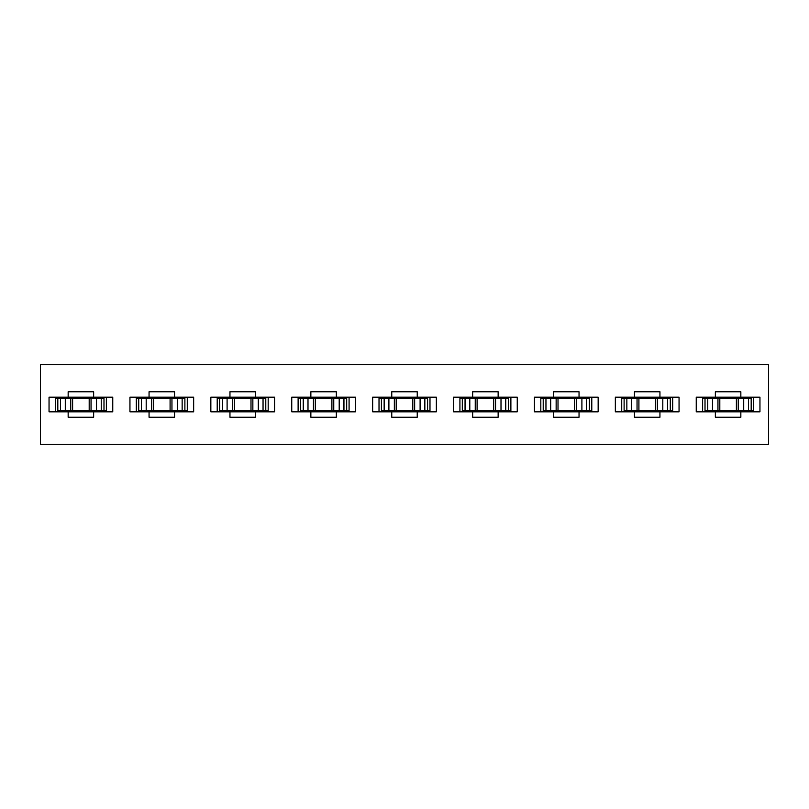 <?xml version="1.0" encoding="UTF-8"?>
<svg xmlns="http://www.w3.org/2000/svg" width="809" height="809" viewBox="0 0 809 809"><rect width="100%" height="100%" fill="white"/><g stroke="black" fill="none" stroke-linecap="round" stroke-linejoin="round"><path stroke-width="1.21" d="M768.55 364.687L768.55 444.313L768.55 364.687L40.45 364.687L768.55 364.687M741.479 411.821L741.479 410.871L741.479 411.821M741.479 398.129L741.479 397.179L741.479 398.129M759.954 397.179L696.246 397.179L696.246 411.821L759.954 411.821L759.954 397.179L759.954 411.821L715.358 411.821L715.358 417.242L740.842 417.242L740.842 411.821L740.842 417.242L715.358 417.242L715.358 411.821L696.246 411.821L696.246 397.179L740.842 397.179L740.842 391.758L715.358 391.758L715.358 397.179L715.358 391.758L740.842 391.758L740.842 397.179L759.954 397.179M714.721 397.179L714.721 398.129L714.721 397.179M714.721 410.871L714.721 411.821L714.721 410.871M660.579 411.821L660.579 410.871L660.579 411.821M660.579 398.129L660.579 397.179L660.579 398.129M679.054 397.179L615.346 397.179L615.346 411.821L679.054 411.821L679.054 397.179L679.054 411.821L634.458 411.821L634.458 417.242L659.942 417.242L659.942 411.821L659.942 417.242L634.458 417.242L634.458 411.821L615.346 411.821L615.346 397.179L659.942 397.179L659.942 391.758L634.458 391.758L634.458 397.179L634.458 391.758L659.942 391.758L659.942 397.179L679.054 397.179M633.821 397.179L633.821 398.129L633.821 397.179M633.821 410.871L633.821 411.821L633.821 410.871M579.679 411.821L579.679 410.871L579.679 411.821M579.679 398.129L579.679 397.179L579.679 398.129M598.154 397.179L534.446 397.179L534.446 411.821L598.154 411.821L598.154 397.179L598.154 411.821L553.558 411.821L553.558 417.242L579.042 417.242L579.042 411.821L579.042 417.242L553.558 417.242L553.558 411.821L534.446 411.821L534.446 397.179L579.042 397.179L579.042 391.758L553.558 391.758L553.558 397.179L553.558 391.758L579.042 391.758L579.042 397.179L598.154 397.179M552.921 397.179L552.921 398.129L552.921 397.179M552.921 410.871L552.921 411.821L552.921 410.871M498.779 411.821L498.779 410.871L498.779 411.821M498.779 398.129L498.779 397.179L498.779 398.129M517.254 397.179L453.546 397.179L453.546 411.821L517.254 411.821L517.254 397.179L517.254 411.821L472.658 411.821L472.658 417.242L498.142 417.242L498.142 411.821L498.142 417.242L472.658 417.242L472.658 411.821L453.546 411.821L453.546 397.179L498.142 397.179L498.142 391.758L472.658 391.758L472.658 397.179L472.658 391.758L498.142 391.758L498.142 397.179L517.254 397.179M472.021 397.179L472.021 398.129L472.021 397.179M472.021 410.871L472.021 411.821L472.021 410.871M417.879 411.821L417.879 410.871L417.879 411.821M417.879 398.129L417.879 397.179L417.879 398.129M436.354 397.179L372.646 397.179L372.646 411.821L436.354 411.821L436.354 397.179L436.354 411.821L391.758 411.821L391.758 417.242L417.242 417.242L417.242 411.821L417.242 417.242L391.758 417.242L391.758 411.821L372.646 411.821L372.646 397.179L417.242 397.179L417.242 391.758L391.758 391.758L391.758 397.179L391.758 391.758L417.242 391.758L417.242 397.179L436.354 397.179M391.121 397.179L391.121 398.129L391.121 397.179M391.121 410.871L391.121 411.821L391.121 410.871M336.979 411.821L336.979 410.871L336.979 411.821M336.979 398.129L336.979 397.179L336.979 398.129M355.454 397.179L291.746 397.179L291.746 411.821L355.454 411.821L355.454 397.179L355.454 411.821L310.858 411.821L310.858 417.242L336.342 417.242L336.342 411.821L336.342 417.242L310.858 417.242L310.858 411.821L291.746 411.821L291.746 397.179L336.342 397.179L336.342 391.758L310.858 391.758L310.858 397.179L310.858 391.758L336.342 391.758L336.342 397.179L355.454 397.179M310.221 397.179L310.221 398.129L310.221 397.179M310.221 410.871L310.221 411.821L310.221 410.871M256.079 411.821L256.079 410.871L256.079 411.821M256.079 398.129L256.079 397.179L256.079 398.129M753.584 397.179L753.584 411.821L753.584 397.179M702.616 411.821L702.616 397.179L702.616 411.821M672.683 397.179L672.683 411.821L672.683 397.179M621.716 411.821L621.716 397.179L621.716 411.821M591.784 397.179L591.784 411.821L591.784 397.179M540.816 411.821L540.816 397.179L540.816 411.821M510.883 397.179L510.883 411.821L510.883 397.179M459.916 411.821L459.916 397.179L459.916 411.821M429.983 397.179L429.983 411.821L429.983 397.179M379.017 411.821L379.017 397.179L379.017 411.821M349.083 397.179L349.083 411.821L349.083 397.179M298.117 411.821L298.117 397.179L298.117 411.821M255.442 397.179L255.442 391.758L255.442 397.179L274.554 397.179L274.554 411.821L274.554 397.179L229.958 397.179L229.958 391.758L255.442 391.758L229.958 391.758L229.958 397.179L210.846 397.179L255.442 397.179M268.183 397.179L268.183 411.821L268.183 397.179M255.442 417.242L255.442 411.821L255.442 417.242L229.958 417.242L229.958 411.821L210.846 411.821L210.846 397.179L210.846 411.821L274.554 411.821L229.958 411.821L229.958 417.242L255.442 417.242M746.252 411.821L746.252 410.871L746.252 411.821M746.252 398.129L746.252 397.179L746.252 398.129M709.948 397.179L709.948 398.129L709.948 397.179M709.948 410.871L709.948 411.821L709.948 410.871M665.352 411.821L665.352 410.871L665.352 411.821M665.352 398.129L665.352 397.179L665.352 398.129M629.048 397.179L629.048 398.129L629.048 397.179M629.048 410.871L629.048 411.821L629.048 410.871M584.452 411.821L584.452 410.871L584.452 411.821M584.452 398.129L584.452 397.179L584.452 398.129M548.148 397.179L548.148 398.129L548.148 397.179M548.148 410.871L548.148 411.821L548.148 410.871M503.552 411.821L503.552 410.871L503.552 411.821M503.552 398.129L503.552 397.179L503.552 398.129M467.248 397.179L467.248 398.129L467.248 397.179M467.248 410.871L467.248 411.821L467.248 410.871M422.652 411.821L422.652 410.871L422.652 411.821M422.652 398.129L422.652 397.179L422.652 398.129M386.348 397.179L386.348 398.129L386.348 397.179M386.348 410.871L386.348 411.821L386.348 410.871M341.752 411.821L341.752 410.871L341.752 411.821M341.752 398.129L341.752 397.179L341.752 398.129M305.448 397.179L305.448 398.129L305.448 397.179M305.448 410.871L305.448 411.821L305.448 410.871M260.852 411.821L260.852 410.871L260.852 411.821M260.852 398.129L260.852 397.179L260.852 398.129M40.45 364.687L40.45 444.313L768.55 444.313L40.45 444.313L40.45 364.687M68.158 391.758L93.642 391.758L93.642 397.179L112.754 397.179L112.754 411.821L93.642 411.821L93.642 417.242L68.158 417.242L68.158 411.821L49.046 411.821L49.046 397.179L68.158 397.179L68.158 391.758L68.158 397.179L49.046 397.179L49.046 411.821L112.754 411.821L112.754 397.179L68.158 397.179L93.642 397.179L93.642 391.758L68.158 391.758M149.058 391.758L174.542 391.758L174.542 397.179L193.654 397.179L193.654 411.821L174.542 411.821L174.542 417.242L149.058 417.242L149.058 411.821L129.946 411.821L129.946 397.179L149.058 397.179L149.058 391.758L149.058 397.179L129.946 397.179L129.946 411.821L193.654 411.821L193.654 397.179L149.058 397.179L174.542 397.179L174.542 391.758L149.058 391.758M229.321 397.179L229.321 398.129L229.321 397.179M229.321 410.871L229.321 411.821L229.321 410.871M175.179 411.821L175.179 410.871L175.179 411.821M175.179 398.129L175.179 397.179L175.179 398.129M148.421 397.179L148.421 398.129L148.421 397.179M148.421 410.871L148.421 411.821L148.421 410.871M94.279 411.821L94.279 410.871L94.279 411.821M94.279 398.129L94.279 397.179L94.279 398.129M67.521 397.179L67.521 398.129L67.521 397.179M67.521 410.871L67.521 411.821L67.521 410.871M217.216 411.821L217.216 397.179L217.216 411.821M187.283 397.179L187.283 411.821L187.283 397.179M174.542 417.242L174.542 411.821L149.058 411.821L149.058 417.242L174.542 417.242M136.317 411.821L136.317 397.179L136.317 411.821M106.383 397.179L106.383 411.821L106.383 397.179M93.642 417.242L93.642 411.821L68.158 411.821L68.158 417.242L93.642 417.242M55.416 411.821L55.416 397.179L55.416 411.821M224.548 397.179L224.548 398.129L224.548 397.179M224.548 410.871L224.548 411.821L224.548 410.871M179.952 411.821L179.952 410.871L179.952 411.821M179.952 398.129L179.952 397.179L179.952 398.129M143.648 397.179L143.648 398.129L143.648 397.179M143.648 410.871L143.648 411.821L143.648 410.871M99.052 411.821L99.052 410.871L99.052 411.821M99.052 398.129L99.052 397.179L99.052 398.129M62.748 397.179L62.748 398.129L62.748 397.179M62.748 410.871L62.748 411.821L62.748 410.871M265.787 398.129L265.787 410.871L268.183 410.871L265.787 410.871L265.787 398.129L262.804 398.129L265.787 398.129M219.613 410.871L219.613 398.129L217.216 398.129L219.613 398.129L219.613 410.871L222.596 410.871L219.613 410.871M103.987 398.129L103.987 410.871L106.383 410.871L103.987 410.871L103.987 398.129L101.004 398.129L103.987 398.129M57.813 410.871L57.813 398.129L55.416 398.129L57.813 398.129L57.813 410.871L60.796 410.871L57.813 410.871M184.887 398.129L184.887 410.871L187.283 410.871L184.887 410.871L184.887 398.129L181.904 398.129L184.887 398.129M138.713 410.871L138.713 398.129L136.317 398.129L138.713 398.129L138.713 410.871L141.696 410.871L138.713 410.871M346.687 398.129L346.687 410.871L349.083 410.871L346.687 410.871L346.687 398.129L343.704 398.129L346.687 398.129M300.513 410.871L300.513 398.129L298.117 398.129L300.513 398.129L300.513 410.871L303.496 410.871L300.513 410.871M427.587 398.129L427.587 410.871L429.983 410.871L427.587 410.871L427.587 398.129L424.604 398.129L427.587 398.129M381.413 410.871L381.413 398.129L379.017 398.129L381.413 398.129L381.413 410.871L384.396 410.871L381.413 410.871M508.487 398.129L508.487 410.871L510.883 410.871L508.487 410.871L508.487 398.129L505.504 398.129L508.487 398.129M462.313 410.871L462.313 398.129L459.916 398.129L462.313 398.129L462.313 410.871L465.296 410.871L462.313 410.871M589.387 398.129L589.387 410.871L591.784 410.871L589.387 410.871L589.387 398.129L586.404 398.129L589.387 398.129M543.213 410.871L543.213 398.129L540.816 398.129L543.213 398.129L543.213 410.871L546.196 410.871L543.213 410.871M670.287 398.129L670.287 410.871L672.683 410.871L670.287 410.871L670.287 398.129L667.304 398.129L670.287 398.129M624.113 410.871L624.113 398.129L621.716 398.129L624.113 398.129L624.113 410.871L627.096 410.871L624.113 410.871M751.187 398.129L751.187 410.871L753.584 410.871L751.187 410.871L751.187 398.129L748.204 398.129L751.187 398.129M705.013 410.871L705.013 398.129L702.616 398.129L705.013 398.129L705.013 410.871L707.996 410.871L705.013 410.871M222.596 398.129L219.613 398.129L222.596 398.129M222.354 410.871L222.354 398.129L222.354 410.871L227.096 410.871L227.096 398.129L222.354 398.129L227.096 398.129L227.096 410.871L232.547 410.871L232.547 398.129L227.096 398.129L232.547 398.129L232.547 410.871L234.367 410.871L222.354 410.871M234.367 398.129L232.547 398.129L234.367 398.129M234.408 410.871L250.992 410.871L250.992 398.129L234.408 398.129L250.992 398.129L250.992 410.871L252.853 410.871L252.853 398.129L250.992 398.129L252.853 398.129L252.853 410.871L258.304 410.871L258.304 398.129L252.853 398.129L258.304 398.129L258.304 410.871L263.046 410.871L263.046 398.129L258.304 398.129L263.046 398.129L263.046 410.871L234.408 410.871L234.408 398.129M262.804 410.871L265.787 410.871L262.804 410.871M60.796 398.129L57.813 398.129L60.796 398.129M60.554 410.871L60.554 398.129L60.554 410.871L65.296 410.871L65.296 398.129L60.554 398.129L65.296 398.129L65.296 410.871L70.747 410.871L70.747 398.129L65.296 398.129L70.747 398.129L70.747 410.871L72.567 410.871L60.554 410.871M72.567 398.129L70.747 398.129L72.567 398.129M72.608 410.871L89.192 410.871L89.192 398.129L72.608 398.129L89.192 398.129L89.192 410.871L91.053 410.871L91.053 398.129L89.192 398.129L91.053 398.129L91.053 410.871L96.504 410.871L96.504 398.129L91.053 398.129L96.504 398.129L96.504 410.871L101.246 410.871L101.246 398.129L96.504 398.129L101.246 398.129L101.246 410.871L72.608 410.871L72.608 398.129M101.004 410.871L103.987 410.871L101.004 410.871M141.696 398.129L138.713 398.129L141.696 398.129M141.454 410.871L141.454 398.129L141.454 410.871L146.196 410.871L146.196 398.129L141.454 398.129L146.196 398.129L146.196 410.871L151.647 410.871L151.647 398.129L146.196 398.129L151.647 398.129L151.647 410.871L153.467 410.871L141.454 410.871M153.467 398.129L151.647 398.129L153.467 398.129M153.508 410.871L170.092 410.871L170.092 398.129L153.508 398.129L170.092 398.129L170.092 410.871L171.953 410.871L171.953 398.129L170.092 398.129L171.953 398.129L171.953 410.871L177.404 410.871L177.404 398.129L171.953 398.129L177.404 398.129L177.404 410.871L182.146 410.871L182.146 398.129L177.404 398.129L182.146 398.129L182.146 410.871L153.508 410.871L153.508 398.129M181.904 410.871L184.887 410.871L181.904 410.871M303.496 398.129L300.513 398.129L303.496 398.129M303.254 410.871L303.254 398.129L303.254 410.871L307.996 410.871L307.996 398.129L303.254 398.129L307.996 398.129L307.996 410.871L313.447 410.871L313.447 398.129L307.996 398.129L313.447 398.129L313.447 410.871L315.267 410.871L303.254 410.871M315.267 398.129L313.447 398.129L315.267 398.129M315.308 410.871L331.892 410.871L331.892 398.129L315.308 398.129L331.892 398.129L331.892 410.871L333.753 410.871L333.753 398.129L331.892 398.129L333.753 398.129L333.753 410.871L339.204 410.871L339.204 398.129L333.753 398.129L339.204 398.129L339.204 410.871L343.946 410.871L343.946 398.129L339.204 398.129L343.946 398.129L343.946 410.871L315.308 410.871L315.308 398.129M343.704 410.871L346.687 410.871L343.704 410.871M384.396 398.129L381.413 398.129L384.396 398.129M384.154 410.871L384.154 398.129L384.154 410.871L388.896 410.871L388.896 398.129L384.154 398.129L388.896 398.129L388.896 410.871L394.347 410.871L394.347 398.129L388.896 398.129L394.347 398.129L394.347 410.871L396.167 410.871L384.154 410.871M396.167 398.129L394.347 398.129L396.167 398.129M396.208 410.871L412.792 410.871L412.792 398.129L396.208 398.129L412.792 398.129L412.792 410.871L414.653 410.871L414.653 398.129L412.792 398.129L414.653 398.129L414.653 410.871L420.104 410.871L420.104 398.129L414.653 398.129L420.104 398.129L420.104 410.871L424.846 410.871L424.846 398.129L420.104 398.129L424.846 398.129L424.846 410.871L396.208 410.871L396.208 398.129M424.604 410.871L427.587 410.871L424.604 410.871M465.296 398.129L462.313 398.129L465.296 398.129M465.054 410.871L465.054 398.129L465.054 410.871L469.796 410.871L469.796 398.129L465.054 398.129L469.796 398.129L469.796 410.871L475.247 410.871L475.247 398.129L469.796 398.129L475.247 398.129L475.247 410.871L477.067 410.871L465.054 410.871M477.067 398.129L475.247 398.129L477.067 398.129M477.108 410.871L493.692 410.871L493.692 398.129L477.108 398.129L493.692 398.129L493.692 410.871L495.553 410.871L495.553 398.129L493.692 398.129L495.553 398.129L495.553 410.871L501.004 410.871L501.004 398.129L495.553 398.129L501.004 398.129L501.004 410.871L505.746 410.871L505.746 398.129L501.004 398.129L505.746 398.129L505.746 410.871L477.108 410.871L477.108 398.129M505.504 410.871L508.487 410.871L505.504 410.871M546.196 398.129L543.213 398.129L546.196 398.129M545.954 410.871L545.954 398.129L545.954 410.871L550.696 410.871L550.696 398.129L545.954 398.129L550.696 398.129L550.696 410.871L556.147 410.871L556.147 398.129L550.696 398.129L556.147 398.129L556.147 410.871L557.967 410.871L545.954 410.871M557.967 398.129L556.147 398.129L557.967 398.129M558.008 410.871L574.592 410.871L574.592 398.129L558.008 398.129L574.592 398.129L574.592 410.871L576.453 410.871L576.453 398.129L574.592 398.129L576.453 398.129L576.453 410.871L581.904 410.871L581.904 398.129L576.453 398.129L581.904 398.129L581.904 410.871L586.646 410.871L586.646 398.129L581.904 398.129L586.646 398.129L586.646 410.871L558.008 410.871L558.008 398.129M586.404 410.871L589.387 410.871L586.404 410.871M627.096 398.129L624.113 398.129L627.096 398.129M626.854 410.871L626.854 398.129L626.854 410.871L631.596 410.871L631.596 398.129L626.854 398.129L631.596 398.129L631.596 410.871L637.047 410.871L637.047 398.129L631.596 398.129L637.047 398.129L637.047 410.871L638.867 410.871L626.854 410.871M638.867 398.129L637.047 398.129L638.867 398.129M638.908 410.871L655.492 410.871L655.492 398.129L638.908 398.129L655.492 398.129L655.492 410.871L657.353 410.871L657.353 398.129L655.492 398.129L657.353 398.129L657.353 410.871L662.804 410.871L662.804 398.129L657.353 398.129L662.804 398.129L662.804 410.871L667.546 410.871L667.546 398.129L662.804 398.129L667.546 398.129L667.546 410.871L638.908 410.871L638.908 398.129M667.304 410.871L670.287 410.871L667.304 410.871M707.996 398.129L705.013 398.129L707.996 398.129M707.754 410.871L707.754 398.129L707.754 410.871L712.496 410.871L712.496 398.129L707.754 398.129L712.496 398.129L712.496 410.871L717.947 410.871L717.947 398.129L712.496 398.129L717.947 398.129L717.947 410.871L719.767 410.871L707.754 410.871M719.767 398.129L717.947 398.129L719.767 398.129M719.808 410.871L736.392 410.871L736.392 398.129L719.808 398.129L736.392 398.129L736.392 410.871L738.253 410.871L738.253 398.129L736.392 398.129L738.253 398.129L738.253 410.871L743.704 410.871L743.704 398.129L738.253 398.129L743.704 398.129L743.704 410.871L748.446 410.871L748.446 398.129L743.704 398.129L748.446 398.129L748.446 410.871L719.808 410.871L719.808 398.129M748.204 410.871L751.187 410.871L748.204 410.871"/></g></svg>
